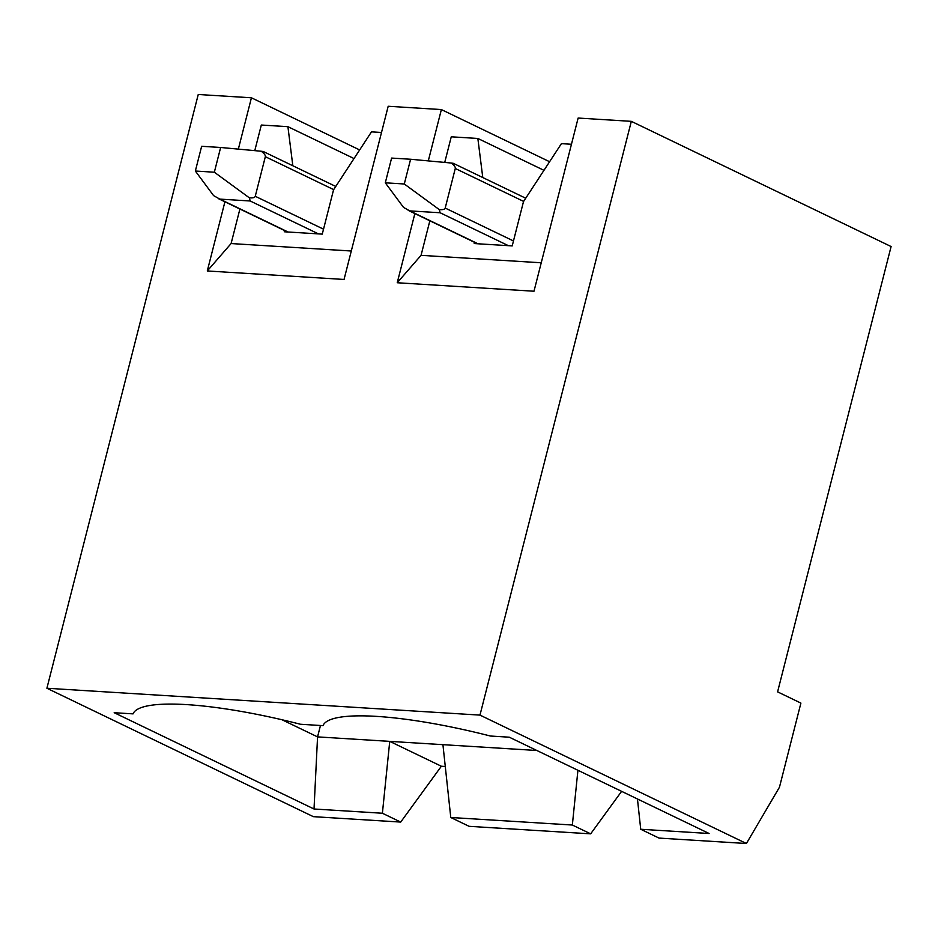 <?xml version="1.0" encoding="UTF-8"?>
<svg xmlns="http://www.w3.org/2000/svg" width="938" height="938" viewBox="0 0 938 938"><rect width="100%" height="100%" fill="white"/><g stroke="black" fill="none" stroke-linecap="round" stroke-linejoin="round"><path stroke-width="1.41" d="M414.866 213.571L397.231 282.748L533.992 291.226L578.136 118.047L631.321 121.342L479.975 715.108L746.414 843.508L779.466 787.216L800.9 703.101L777.59 691.857L891.1 246.542L631.321 121.342M479.975 715.108L46.9 688.246L198.246 94.492L251.431 97.787L238.346 149.119M359.653 149.939L251.431 97.787M224.921 201.799L207.286 270.965L344.047 279.454L388.191 106.264L441.376 109.57L428.291 160.902M549.598 161.723L441.376 109.57M577.925 770.286L572.344 825.03L450.779 817.49L469.094 826.319L590.659 833.847L621.613 791.344M572.344 825.03L590.659 833.847M450.779 817.49L442.924 744.666L536.853 750.494M314.019 809.002L317.56 736.893L389.739 741.372L382.399 813.246L314.019 809.002L114.19 712.704L133.055 713.877A163.869 32.103 -165.7 0 1 133.126 713.712A163.869 32.103 -165.7 0 1 300.453 724.253L323 725.649A163.869 32.103 -165.7 0 1 323.071 725.496A163.869 32.103 -165.7 0 1 490.398 736.025L509.275 737.198L709.105 833.507L640.724 829.262L637.453 798.977M640.724 829.262L659.039 838.091L746.414 843.508M474.534 242.332L474.218 243.552L512.207 245.908L523.498 201.611L561.428 143.643L571.453 144.264M46.9 688.246L313.339 816.658L400.714 822.075L441.364 766.24L445.28 766.487M284.589 230.549L284.273 231.768L322.262 234.125L333.553 189.828L371.483 131.859L381.508 132.481M382.399 813.246L400.714 822.075M320.468 725.496L317.56 736.893L281.963 719.739M442.924 744.666L389.739 741.372L441.364 766.24M239.905 209.022L231.1 243.552L207.286 270.965M354.025 158.545L287.907 126.677L261.315 125.035L254.784 150.643M231.1 243.552L351.304 251.009M287.907 126.677L292.832 165.756M429.85 220.793L421.056 255.335L397.231 282.748M543.97 170.329L477.852 138.461L451.26 136.807L444.729 162.426M421.056 255.335L541.249 262.781M477.852 138.461L482.777 177.54M214.345 172.217L249.344 197.824L250.188 200.99L219.797 199.102L213.583 195.608L195.35 171.033L214.345 172.217L220.641 147.477L201.647 146.293L195.35 171.033M335.769 186.451L263.285 151.522L261.221 151.241C264.235 153.492 265.606 155.309 265.337 156.693L255.253 196.277C254.831 197.601 252.861 198.117 249.344 197.824M261.221 151.241L220.641 147.477M404.29 183.989L439.289 209.608L440.133 212.762L409.742 210.886L403.528 207.392L385.295 182.816L404.29 183.989L410.598 159.249L391.603 158.076L385.295 182.816M525.714 198.223L453.23 163.294L451.166 163.024C454.18 165.264 455.551 167.081 455.282 168.477L445.198 208.06C444.776 209.385 442.806 209.901 439.289 209.608M451.166 163.024L410.598 159.249M288.072 232.003L219.797 199.102M318.463 233.89L250.188 200.99M265.337 156.693L333.682 189.628M323.528 229.177L255.253 196.277M478.017 243.786L409.742 210.886M508.408 245.674L440.133 212.762M455.282 168.477L523.627 201.412M513.473 240.96L445.198 208.06M287.544 231.979L218.284 198.598M477.489 243.751L408.229 210.382"/></g></svg>
